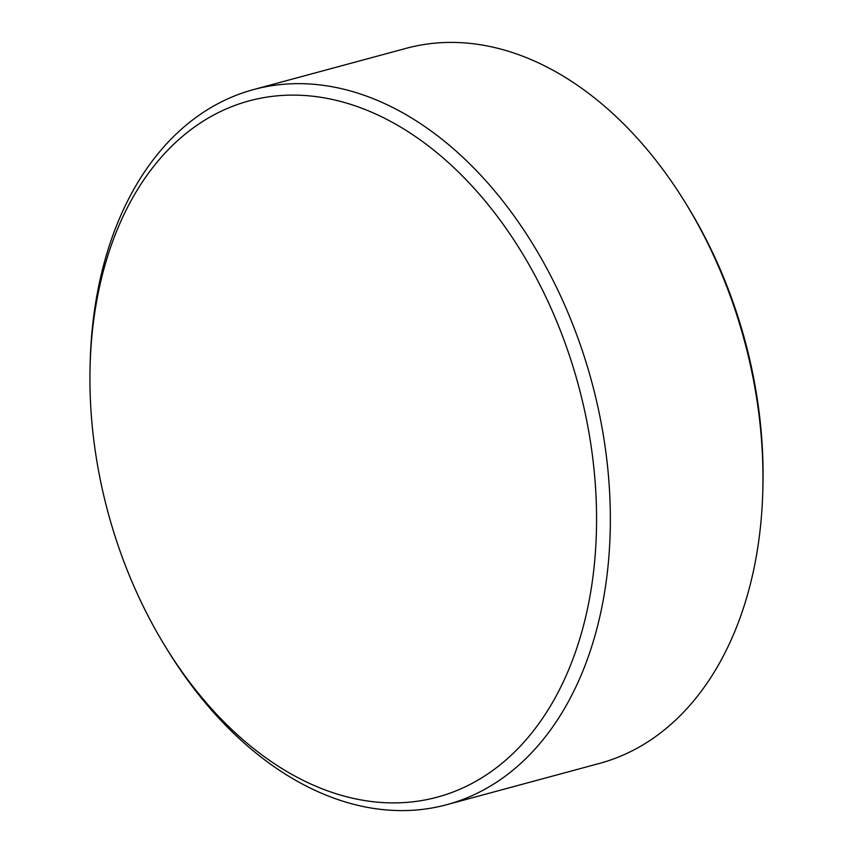 <?xml version="1.0" encoding="UTF-8"?>
<svg xmlns="http://www.w3.org/2000/svg" width="853" height="853" viewBox="0 0 853 853"><rect width="100%" height="100%" fill="white"/><g stroke="black" fill="none" stroke-linecap="round" stroke-linejoin="round"><path stroke-width="1.28" d="M590.479 593.23A360.627 243.638 -105.1 0 0 398.49 125.828A360.627 243.638 -105.1 0 0 96.026 304.766A360.627 243.638 -105.1 0 0 90.055 367.846A360.627 243.638 -105.1 0 0 165.418 646.649A360.627 243.638 -105.1 0 0 414.803 801.575A360.627 243.638 -105.1 0 0 590.479 593.23M90.055 367.846L90.151 363.783A370.373 250.217 74.9 0 1 96.282 298.998A370.373 250.217 74.9 0 1 253.554 89.576A370.373 250.217 74.9 0 1 518.795 222.622A370.373 250.217 74.9 0 1 604.095 595.255A370.373 250.217 74.9 0 1 446.833 804.667A370.373 250.217 74.9 0 1 167.54 650.114L165.418 646.649M685.46 202.886L687.582 206.351A360.627 243.638 74.9 0 1 762.945 485.154L762.849 489.217A370.373 250.217 -105.1 0 0 685.46 202.886A370.373 250.217 -105.1 0 0 406.167 48.333L253.554 89.576M446.833 804.667L599.446 763.424A370.373 250.217 -105.1 0 0 756.718 554.002A370.373 250.217 -105.1 0 0 762.849 489.217"/></g></svg>

